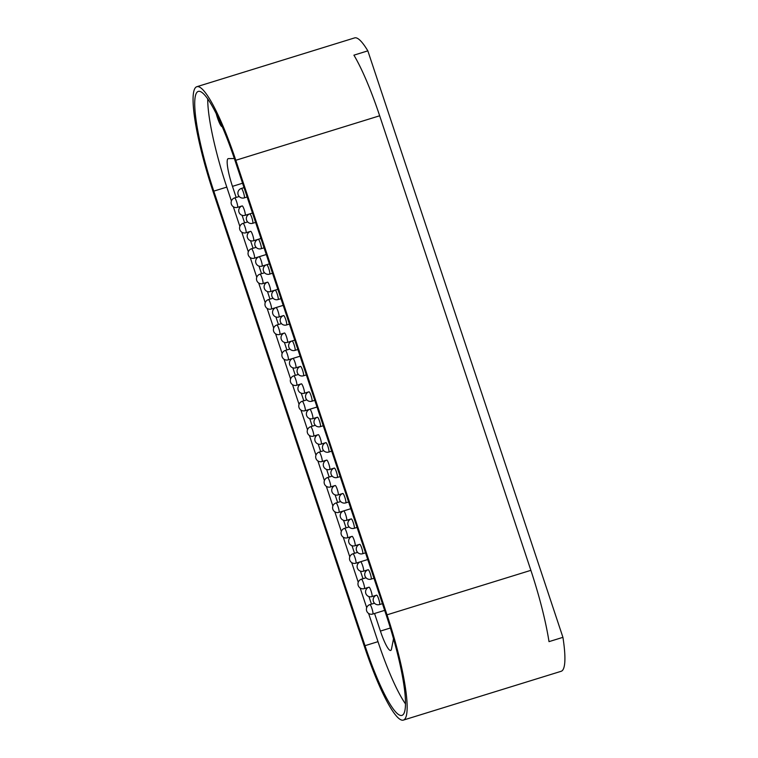 <?xml version="1.0" encoding="UTF-8"?>
<svg xmlns="http://www.w3.org/2000/svg" width="758" height="758" viewBox="0 0 758 758"><rect width="100%" height="100%" fill="white"/><g stroke="black" fill="none" stroke-linecap="round" stroke-linejoin="round"><path stroke-width="1.14" d="M216.248 113.709A11.133 1.857 -107.2 0 0 217.48 117.869A11.133 1.857 -107.2 0 0 222.113 126.614A11.133 1.857 -107.2 0 0 222.189 126.586M196.843 86.706L354.621 37.9A93.604 15.605 72.8 0 1 367.838 50.852L353.91 55.163A93.604 15.605 72.8 0 1 379.663 115.785L530.875 570.338A93.604 15.605 72.8 0 1 549.01 641.638L562.929 637.336A93.604 15.605 72.8 0 1 561.147 671.294L403.37 720.1A93.604 15.605 72.8 0 1 364.409 646.517L213.197 191.964A93.604 15.605 72.8 0 1 196.843 86.706A93.604 15.605 72.8 0 1 235.804 160.279L387.016 614.833A93.604 15.605 72.8 0 1 403.37 720.1M405.473 703.888A88.677 14.781 72.8 0 1 377.996 641.666L368.606 613.43M231.408 200.993L226.794 187.112A88.677 14.781 72.8 0 1 207.739 98.9M366.692 607.679L360.154 588.009M358.24 582.258L351.693 562.597M349.779 556.836L343.241 537.176M341.327 531.424L334.79 511.754M332.876 506.003L326.328 486.342M324.415 480.591L317.877 460.921M315.963 455.17L309.416 435.499M307.502 429.748L300.964 410.087M299.05 404.336L292.512 384.666M290.598 378.915L284.051 359.254M282.137 353.493L275.599 333.833M273.685 328.081L267.138 308.411M265.224 302.66L258.686 282.999M256.772 277.239L250.235 257.578M248.321 251.827L241.774 232.156M239.86 226.405L233.322 206.744M234.336 158.507L228.366 158.621A24.635 4.103 72.8 0 0 228.167 158.649A24.635 4.103 72.8 0 0 232.469 186.354L236.155 197.45M374.556 613.487L380.412 631.082A24.635 4.103 72.8 0 0 390.664 650.449A24.635 4.103 72.8 0 0 391.498 649.038L393.516 638.738M239.272 206.801L239.604 207.806M242.096 215.281L244.616 222.871M247.724 232.213L248.065 233.227M250.547 240.703L253.068 248.283M256.185 257.635L256.517 258.639M258.999 266.124L261.529 273.704M264.637 283.056L264.968 284.06M267.46 291.536L269.981 299.116M273.088 308.468L273.43 309.482M275.912 316.958L278.432 324.538M281.55 333.89L281.881 334.894M284.373 342.379L286.894 349.959M290.001 359.311L290.333 360.315M292.825 367.791L295.345 375.371M298.462 384.723L298.794 385.737M301.277 393.212L303.806 400.793M306.914 410.144L307.246 411.149M309.738 418.624L312.258 426.214M315.366 435.566L315.707 436.57M318.189 444.046L320.71 451.626M323.827 460.978L324.159 461.982M326.651 469.467L329.171 477.047M332.279 486.399L332.61 487.403M335.102 494.879L337.623 502.469M340.74 511.811L341.072 512.825M343.554 520.301L346.084 527.881M349.192 537.232L349.523 538.237M352.015 545.722L354.536 553.302M357.643 562.654L357.984 563.658M360.467 571.134L362.987 578.714M366.105 588.066L366.436 589.08M368.928 596.555L371.448 604.135M386.419 615.667A88.677 14.781 72.8 0 1 401.92 715.391A88.677 14.781 72.8 0 1 365.005 645.683L213.794 191.13A88.677 14.781 72.8 0 1 198.302 91.405A88.677 14.781 72.8 0 1 235.207 161.113L386.419 615.667M562.929 637.336L367.838 50.852M379.663 115.785L235.804 160.279M530.875 570.338L387.016 614.833M377.996 641.666L365.005 645.683M226.794 187.112L213.794 191.13M380.412 631.082L390.361 628.012M242.569 183.228L232.469 186.354M306.829 399.854L302.234 401.276A4.927 0.824 72.8 0 1 304.432 405.587A4.927 0.824 72.8 0 1 305.171 410.684A4.927 0.824 72.8 0 1 305.142 410.694L317.015 407.018M317.015 407.027L309.842 409.254A4.927 0.824 72.8 0 1 312.031 413.565A4.927 0.824 72.8 0 1 312.779 418.653A4.927 0.824 72.8 0 1 312.751 418.662L317.45 417.222A4.927 0.824 72.8 0 1 319.686 421.685A4.927 0.824 72.8 0 1 320.359 426.64L323.24 425.74M298.377 374.443L293.782 375.864A4.927 0.824 72.8 0 1 295.971 380.165A4.927 0.824 72.8 0 1 296.719 385.263L301.39 383.832A4.927 0.824 72.8 0 1 303.579 388.143A4.927 0.824 72.8 0 1 304.318 393.231A4.927 0.824 72.8 0 1 304.299 393.241L308.989 391.801A4.927 0.824 72.8 0 1 311.235 396.263A4.927 0.824 72.8 0 1 311.908 401.219L314.788 400.328M300.102 356.194L292.929 358.411A4.927 0.824 72.8 0 1 295.127 362.722A4.927 0.824 72.8 0 1 295.866 367.82L300.538 366.389A4.927 0.824 72.8 0 1 302.774 370.851A4.927 0.824 72.8 0 1 303.446 375.797L306.327 374.907M294.767 340.143L292.086 340.967A4.927 0.824 72.8 0 1 294.322 345.43A4.927 0.824 72.8 0 1 294.995 350.386L297.875 349.495M283.198 305.36L276.016 307.577A4.927 0.824 72.8 0 1 278.214 311.889A4.927 0.824 72.8 0 1 278.953 316.977L283.625 315.555A4.927 0.824 72.8 0 1 285.87 320.009A4.927 0.824 72.8 0 1 286.543 324.964A4.927 0.824 72.8 0 1 286.533 324.964L289.423 324.073M277.854 289.3L275.173 290.134A4.927 0.824 72.8 0 1 277.409 294.597A4.927 0.824 72.8 0 1 278.082 299.543L280.962 298.652M269.403 263.888L266.712 264.713A4.927 0.824 72.8 0 1 268.957 269.175A4.927 0.824 72.8 0 1 269.63 274.131L272.51 273.24M260.941 238.467L258.26 239.301A4.927 0.824 72.8 0 1 260.496 243.763A4.927 0.824 72.8 0 1 261.169 248.709L264.049 247.819M252.49 213.045L249.808 213.879A4.927 0.824 72.8 0 1 252.044 218.342A4.927 0.824 72.8 0 1 252.717 223.288L255.598 222.397M244.029 187.633L241.347 188.458A4.927 0.824 72.8 0 1 243.593 192.92A4.927 0.824 72.8 0 1 244.266 197.876L247.146 196.985M315.29 425.276L310.695 426.697A4.927 0.824 72.8 0 1 312.883 431.008A4.927 0.824 72.8 0 1 313.623 436.096L318.294 434.666A4.927 0.824 72.8 0 1 320.492 438.977A4.927 0.824 72.8 0 1 321.231 444.074A4.927 0.824 72.8 0 1 321.212 444.084L325.902 442.644A4.927 0.824 72.8 0 1 328.148 447.106A4.927 0.824 72.8 0 1 328.811 452.052L331.701 451.162M323.742 450.688L319.146 452.109A4.927 0.824 72.8 0 1 321.335 456.42A4.927 0.824 72.8 0 1 322.084 461.518A4.927 0.824 72.8 0 1 322.055 461.527L326.755 460.087A4.927 0.824 72.8 0 1 328.944 464.398A4.927 0.824 72.8 0 1 329.692 469.486L334.363 468.056A4.927 0.824 72.8 0 1 336.599 472.518A4.927 0.824 72.8 0 1 337.272 477.474L340.152 476.583M332.194 476.109L327.598 477.531A4.927 0.824 72.8 0 1 329.796 481.842A4.927 0.824 72.8 0 1 330.535 486.93A4.927 0.824 72.8 0 1 330.516 486.949L335.207 485.508A4.927 0.824 72.8 0 1 337.405 489.81A4.927 0.824 72.8 0 1 338.144 494.908A4.927 0.824 72.8 0 1 338.115 494.917L342.815 493.477A4.927 0.824 72.8 0 1 345.051 497.94A4.927 0.824 72.8 0 1 345.724 502.886L348.604 501.995M350.84 508.703L343.668 510.92A4.927 0.824 72.8 0 1 345.856 515.232A4.927 0.824 72.8 0 1 346.596 520.329L351.267 518.898A4.927 0.824 72.8 0 1 353.512 523.361A4.927 0.824 72.8 0 1 354.185 528.307L357.065 527.416M349.106 526.943L344.511 528.364A4.927 0.824 72.8 0 1 346.709 532.675A4.927 0.824 72.8 0 1 347.448 537.773A4.927 0.824 72.8 0 1 347.42 537.782L352.119 536.342A4.927 0.824 72.8 0 1 354.308 540.653A4.927 0.824 72.8 0 1 355.057 545.741A4.927 0.824 72.8 0 1 355.028 545.751L359.728 544.31A4.927 0.824 72.8 0 1 361.964 548.773A4.927 0.824 72.8 0 1 362.637 553.728L365.517 552.838M367.753 559.537L360.571 561.754A4.927 0.824 72.8 0 1 362.769 566.065A4.927 0.824 72.8 0 1 363.508 571.162L368.18 569.732A4.927 0.824 72.8 0 1 370.425 574.194A4.927 0.824 72.8 0 1 371.088 579.14L373.978 578.25M366.019 577.785L361.424 579.207A4.927 0.824 72.8 0 1 363.613 583.518A4.927 0.824 72.8 0 1 364.361 588.606A4.927 0.824 72.8 0 1 364.333 588.615L369.032 587.175A4.927 0.824 72.8 0 1 371.221 591.486A4.927 0.824 72.8 0 1 371.97 596.574A4.927 0.824 72.8 0 1 371.941 596.593L376.641 595.153A4.927 0.824 72.8 0 1 378.877 599.606A4.927 0.824 72.8 0 1 379.55 604.562L382.43 603.671M296.719 385.263A4.927 0.824 72.8 0 1 296.691 385.272A4.927 4.927 0 0 1 290.532 382.023A4.927 4.927 0 0 1 293.782 375.864M289.916 349.021L285.321 350.442A4.927 0.824 72.8 0 1 287.519 354.753A4.927 0.824 72.8 0 1 288.258 359.842A4.927 0.824 72.8 0 1 288.239 359.851L300.102 356.184M281.464 323.6L276.869 325.021A4.927 0.824 72.8 0 1 279.058 329.332A4.927 0.824 72.8 0 1 279.806 334.43A4.927 0.824 72.8 0 1 279.778 334.439L284.477 332.999A4.927 0.824 72.8 0 1 286.666 337.31A4.927 0.824 72.8 0 1 287.415 342.398A4.927 0.824 72.8 0 1 287.386 342.408L294.758 340.124M273.013 298.188L268.417 299.609A4.927 0.824 72.8 0 1 270.606 303.92A4.927 0.824 72.8 0 1 271.355 309.008A4.927 0.824 72.8 0 1 271.326 309.018L283.189 305.351M264.551 272.766L259.956 274.188A4.927 0.824 72.8 0 1 262.154 278.499A4.927 0.824 72.8 0 1 262.893 283.587A4.927 0.824 72.8 0 1 262.865 283.596L267.565 282.156A4.927 0.824 72.8 0 1 269.753 286.467A4.927 0.824 72.8 0 1 270.502 291.565A4.927 0.824 72.8 0 1 270.473 291.574L277.854 289.291M256.1 247.345L251.504 248.766A4.927 0.824 72.8 0 1 253.693 253.077A4.927 0.824 72.8 0 1 254.442 258.175A4.927 0.824 72.8 0 1 254.413 258.184L266.276 254.508M247.639 221.933L243.043 223.354A4.927 0.824 72.8 0 1 245.241 227.665A4.927 0.824 72.8 0 1 245.98 232.753A4.927 0.824 72.8 0 1 245.962 232.763L250.652 231.323A4.927 0.824 72.8 0 1 252.85 235.634A4.927 0.824 72.8 0 1 253.589 240.731A4.927 0.824 72.8 0 1 253.56 240.741L260.941 238.457M239.187 196.512L234.592 197.933A4.927 0.824 72.8 0 1 236.78 202.244A4.927 0.824 72.8 0 1 237.529 207.332A4.927 0.824 72.8 0 1 237.5 207.351L242.2 205.911A4.927 0.824 72.8 0 1 244.389 210.212A4.927 0.824 72.8 0 1 245.137 215.31A4.927 0.824 72.8 0 1 245.109 215.319L252.48 213.036M313.623 436.096A4.927 0.824 72.8 0 1 313.604 436.106A4.927 4.927 0 0 1 307.435 432.856A4.927 4.927 0 0 1 310.695 426.697M340.655 501.531L336.059 502.952A4.927 0.824 72.8 0 1 338.248 507.263A4.927 0.824 72.8 0 1 338.997 512.351A4.927 0.824 72.8 0 1 338.968 512.361L350.831 508.694M357.568 552.364L352.972 553.785A4.927 0.824 72.8 0 1 355.161 558.096A4.927 0.824 72.8 0 1 355.9 563.185A4.927 0.824 72.8 0 1 355.881 563.194L367.744 559.527M374.471 603.197L369.876 604.619A4.927 0.824 72.8 0 1 372.074 608.93A4.927 0.824 72.8 0 1 372.813 614.027A4.927 0.824 72.8 0 1 372.794 614.037L384.657 610.361M295.866 367.82A4.927 0.824 72.8 0 1 295.838 367.829A4.927 4.927 0 0 1 289.679 364.579A4.927 4.927 0 0 1 292.929 358.411M278.953 316.977A4.927 0.824 72.8 0 1 278.935 316.996A4.927 4.927 0 0 1 272.766 313.736A4.927 4.927 0 0 1 276.016 307.577M266.285 254.527L259.113 256.744A4.927 0.824 72.8 0 1 261.302 261.055A4.927 0.824 72.8 0 1 262.05 266.143A4.927 0.824 72.8 0 1 262.022 266.153L269.393 263.879M329.692 469.486A4.927 0.824 72.8 0 1 329.664 469.496A4.927 4.927 0 0 1 323.505 466.246A4.927 4.927 0 0 1 326.755 460.087M346.596 520.329A4.927 0.824 72.8 0 1 346.577 520.339A4.927 4.927 0 0 1 340.408 517.089A4.927 4.927 0 0 1 343.668 510.92M363.508 571.162A4.927 0.824 72.8 0 1 363.489 571.172A4.927 4.927 0 0 1 357.321 567.922A4.927 4.927 0 0 1 360.571 561.754M302.234 401.276A4.927 4.927 0 0 0 298.984 407.444A4.927 4.927 0 0 0 305.142 410.694M309.842 409.254A4.927 4.927 0 0 0 306.592 415.412A4.927 4.927 0 0 0 312.751 418.662M308.989 391.801A4.927 4.927 0 0 0 305.739 397.969A4.927 4.927 0 0 0 311.908 401.219M300.538 366.389A4.927 4.927 0 0 0 297.288 372.548A4.927 4.927 0 0 0 303.446 375.797M292.086 340.967A4.927 4.927 0 0 0 288.836 347.136A4.927 4.927 0 0 0 294.995 350.386M283.625 315.555A4.927 4.927 0 0 0 280.375 321.714A4.927 4.927 0 0 0 286.533 324.964M275.173 290.134A4.927 4.927 0 0 0 271.923 296.293A4.927 4.927 0 0 0 278.082 299.543M266.712 264.713A4.927 4.927 0 0 0 263.462 270.881A4.927 4.927 0 0 0 269.63 274.131M258.26 239.301A4.927 4.927 0 0 0 255.01 245.459A4.927 4.927 0 0 0 261.169 248.709M249.808 213.879A4.927 4.927 0 0 0 246.558 220.038A4.927 4.927 0 0 0 252.717 223.288M241.347 188.458A4.927 4.927 0 0 0 238.097 194.626A4.927 4.927 0 0 0 244.266 197.876M317.45 417.222A4.927 4.927 0 0 0 314.2 423.381A4.927 4.927 0 0 0 320.359 426.64M325.902 442.644A4.927 4.927 0 0 0 322.652 448.802A4.927 4.927 0 0 0 328.811 452.052M334.363 468.056A4.927 4.927 0 0 0 331.104 474.224A4.927 4.927 0 0 0 337.272 477.474M342.815 493.477A4.927 4.927 0 0 0 339.565 499.636A4.927 4.927 0 0 0 345.724 502.886M351.267 518.898A4.927 4.927 0 0 0 348.017 525.057A4.927 4.927 0 0 0 354.185 528.307M359.728 544.31A4.927 4.927 0 0 0 356.478 550.479A4.927 4.927 0 0 0 362.637 553.728M368.18 569.732A4.927 4.927 0 0 0 364.93 575.89A4.927 4.927 0 0 0 371.088 579.14M376.641 595.153A4.927 4.927 0 0 0 373.381 601.312A4.927 4.927 0 0 0 379.55 604.562M285.321 350.442A4.927 4.927 0 0 0 282.071 356.601A4.927 4.927 0 0 0 288.239 359.851M276.869 325.021A4.927 4.927 0 0 0 273.619 331.189A4.927 4.927 0 0 0 279.778 334.439M268.417 299.609A4.927 4.927 0 0 0 265.167 305.768A4.927 4.927 0 0 0 271.326 309.018M259.956 274.188A4.927 4.927 0 0 0 256.706 280.346A4.927 4.927 0 0 0 262.865 283.596M251.504 248.766A4.927 4.927 0 0 0 248.254 254.934A4.927 4.927 0 0 0 254.413 258.184M243.043 223.354A4.927 4.927 0 0 0 239.793 229.513A4.927 4.927 0 0 0 245.962 232.763M234.592 197.933A4.927 4.927 0 0 0 231.342 204.091A4.927 4.927 0 0 0 237.5 207.351M319.146 452.109A4.927 4.927 0 0 0 315.897 458.277A4.927 4.927 0 0 0 322.055 461.527M327.598 477.531A4.927 4.927 0 0 0 324.348 483.689A4.927 4.927 0 0 0 330.516 486.949M336.059 502.952A4.927 4.927 0 0 0 332.809 509.111A4.927 4.927 0 0 0 338.968 512.361M344.511 528.364A4.927 4.927 0 0 0 341.261 534.532A4.927 4.927 0 0 0 347.42 537.782M352.972 553.785A4.927 4.927 0 0 0 349.713 559.944A4.927 4.927 0 0 0 355.881 563.194M361.424 579.207A4.927 4.927 0 0 0 358.174 585.365A4.927 4.927 0 0 0 364.333 588.615M369.876 604.619A4.927 4.927 0 0 0 366.626 610.787A4.927 4.927 0 0 0 372.794 614.037M301.39 383.832A4.927 4.927 0 0 0 298.14 389.991A4.927 4.927 0 0 0 304.299 393.241M284.477 332.999A4.927 4.927 0 0 0 281.227 339.158A4.927 4.927 0 0 0 287.386 342.408M267.565 282.156A4.927 4.927 0 0 0 264.315 288.324A4.927 4.927 0 0 0 270.473 291.574M259.113 256.744A4.927 4.927 0 0 0 255.863 262.903A4.927 4.927 0 0 0 262.022 266.153M250.652 231.323A4.927 4.927 0 0 0 247.402 237.491A4.927 4.927 0 0 0 253.56 240.741M242.2 205.911A4.927 4.927 0 0 0 238.95 212.069A4.927 4.927 0 0 0 245.109 215.319M318.294 434.666A4.927 4.927 0 0 0 315.044 440.834A4.927 4.927 0 0 0 321.212 444.084M335.207 485.508A4.927 4.927 0 0 0 331.957 491.667A4.927 4.927 0 0 0 338.115 494.917M352.119 536.342A4.927 4.927 0 0 0 348.87 542.501A4.927 4.927 0 0 0 355.028 545.751M369.032 587.175A4.927 4.927 0 0 0 365.782 593.334A4.927 4.927 0 0 0 371.941 596.593"/></g></svg>
